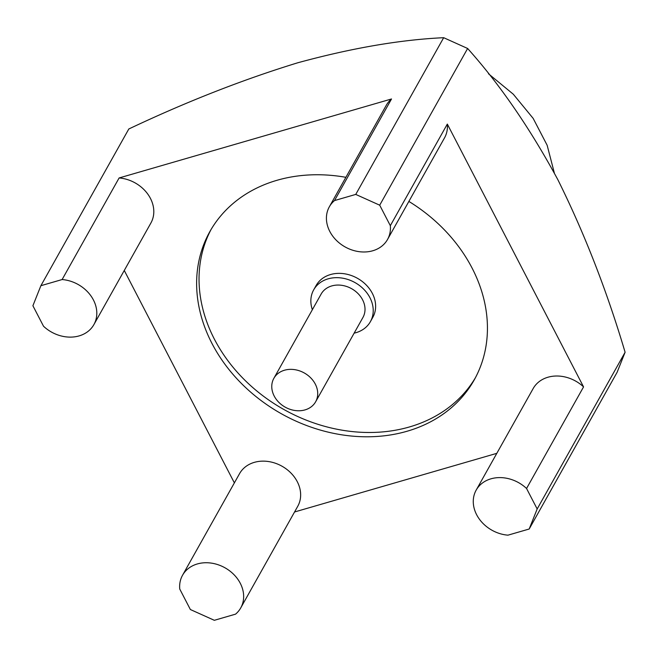 <?xml version="1.0" encoding="UTF-8"?>
<svg xmlns="http://www.w3.org/2000/svg" width="658" height="658" viewBox="0 0 658 658"><rect width="100%" height="100%" fill="white"/><g stroke="black" fill="none" stroke-linecap="round" stroke-linejoin="round"><path stroke-width="0.99" d="M476.178 490.111L533.177 388.524A33.361 27.266 29.3 0 1 547.958 377.231A33.361 27.266 29.3 0 1 583.556 386.896L526.556 488.491L537.175 508.971L529.188 529.016L507.96 535.168A33.361 27.266 29.3 0 1 476.178 490.111A33.361 27.266 29.3 0 1 490.958 478.818A33.361 27.266 29.3 0 1 526.556 488.491M182.546 575.248L239.545 473.661A33.361 27.266 29.3 0 1 254.325 462.36A33.361 27.266 29.3 0 1 290.894 472.979A33.361 27.266 29.3 0 1 297.737 506.306L240.746 607.902A33.361 27.266 29.3 0 1 235.556 614.153L214.327 620.305L190.368 609.522L179.749 589.042A33.361 27.266 29.3 0 1 182.546 575.248A33.361 27.266 29.3 0 1 197.326 563.955A33.361 27.266 29.3 0 1 233.894 574.574A33.361 27.266 29.3 0 1 240.746 607.902M345.886 177.315A151.562 123.852 -150.7 0 0 276.993 180.292A151.562 123.852 -150.7 0 0 209.853 231.608A151.562 123.852 -150.7 0 0 240.968 383.014A151.562 123.852 -150.7 0 0 407.08 431.245A151.562 123.852 -150.7 0 0 474.212 379.929A151.562 123.852 -150.7 0 0 408.873 201.422M211.086 229.469A151.562 123.852 -150.7 0 0 244.431 379.765A151.562 123.852 -150.7 0 0 409.49 426.943A151.562 123.852 -150.7 0 0 475.397 377.766M354.136 333.154A32.505 26.567 -150.7 0 0 355.986 332.677A32.505 26.567 -150.7 0 0 370.388 321.672A32.505 26.567 -150.7 0 0 363.709 289.199A32.505 26.567 -150.7 0 0 328.087 278.852A32.505 26.567 -150.7 0 0 313.685 289.857A32.505 26.567 -150.7 0 0 312.361 309.712M370.388 321.672L372.798 317.37A32.505 26.567 -150.7 0 0 366.128 284.898A32.505 26.567 -150.7 0 0 330.497 274.55A32.505 26.567 -150.7 0 0 316.095 285.564L313.685 289.857M284.462 370.232A23.951 19.576 -150.7 0 0 273.851 378.342A23.951 19.576 -150.7 0 0 278.77 402.268A23.951 19.576 -150.7 0 0 305.024 409.893A23.951 19.576 -150.7 0 0 315.634 401.783A23.951 19.576 -150.7 0 0 310.716 377.856A23.951 19.576 -150.7 0 0 284.462 370.232M315.634 401.783L362.928 317.485A23.951 19.576 -150.7 0 0 358.01 293.558A23.951 19.576 -150.7 0 0 331.755 285.934A23.951 19.576 -150.7 0 0 321.145 294.044L273.851 378.342M488.475 73.77L513.314 94.234L533.153 118.374L547.143 145.245L554.365 173.062M40.886 285.704L62.115 279.543A33.361 27.266 29.3 0 1 93.897 324.6A33.361 27.266 29.3 0 1 43.518 326.228L32.9 305.748L40.886 285.704L128.812 128.984C186.494 101.694 242.81 79.626 297.778 62.773C351.701 48.075 400.327 39.71 443.673 37.695L467.632 48.478C499.915 84.512 530.011 128.294 557.91 179.798C584.477 233.335 606.873 290.82 625.1 352.252L617.114 372.296L529.188 529.016M390.326 225.678A33.361 27.266 29.3 0 1 387.529 239.471A33.361 27.266 29.3 0 1 345.088 246.923A33.361 27.266 29.3 0 1 329.329 206.818A33.361 27.266 29.3 0 1 334.519 200.567L355.748 194.414L379.707 205.189L390.326 225.678L447.325 124.082A33.361 27.266 29.3 0 1 444.52 137.876L387.529 239.471M329.329 206.818L386.328 105.222A33.361 27.266 29.3 0 1 391.518 98.971L334.519 200.567M391.518 98.971L119.114 177.956A33.361 27.266 29.3 0 1 150.896 223.013L93.897 324.6M119.114 177.956L62.115 279.543M124.272 270.463L234.371 482.873M294.562 511.982L496.815 453.337M583.556 386.896L447.325 124.082M443.673 37.695L355.748 194.414M467.632 48.478L379.707 205.189M625.1 352.252L537.175 508.971"/></g></svg>
